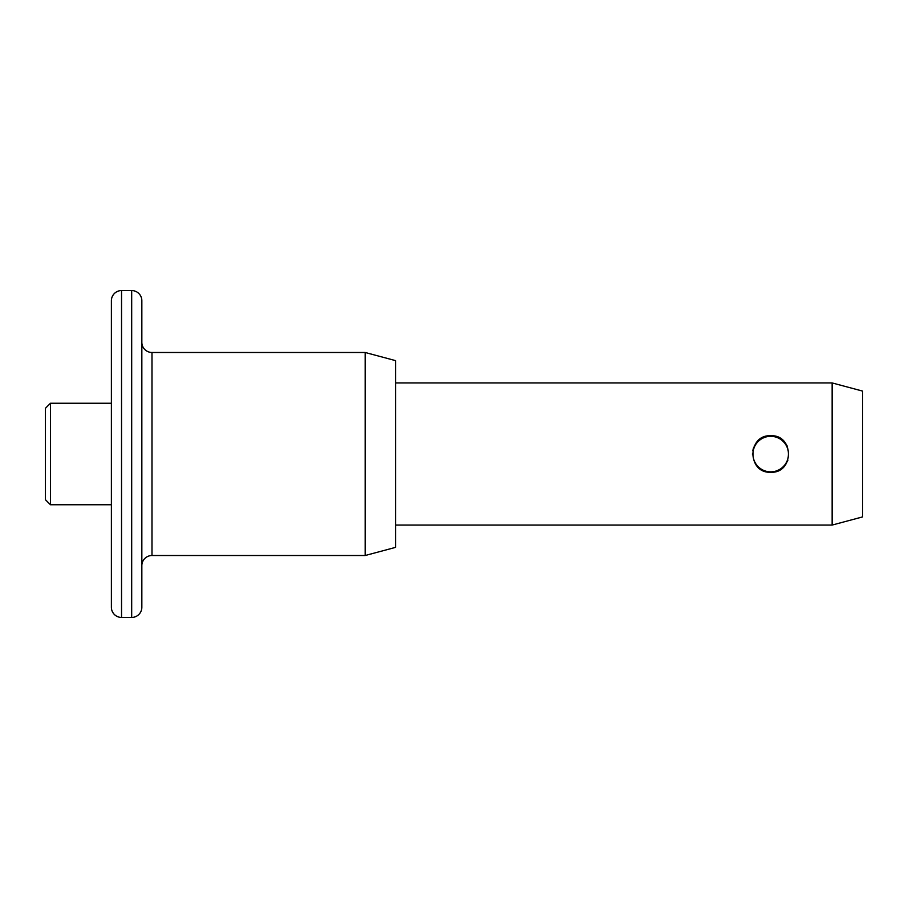 <?xml version="1.0" encoding="UTF-8"?>
<svg xmlns="http://www.w3.org/2000/svg" width="908" height="908" viewBox="0 0 908 908"><rect width="100%" height="100%" fill="white"/><g stroke="black" fill="none" stroke-linecap="round" stroke-linejoin="round"><path stroke-width="1.36" d="M45.4 499.684L45.4 408.316L50.473 403.243L50.473 504.757L45.4 499.684M111.389 607.293L111.389 300.707A10.147 10.147 0 0 1 121.536 290.56L121.536 617.44A10.147 10.147 0 0 1 111.389 607.293M141.841 607.293L141.841 300.707L141.841 607.293A10.147 10.147 0 0 1 131.683 617.44L121.536 617.44M141.841 300.707A10.147 10.147 0 0 0 131.683 290.56L121.536 290.56M151.988 352.486A10.147 10.147 0 0 1 141.841 342.327L141.841 565.673A10.147 10.147 0 0 1 151.988 555.514L365.175 555.514L365.175 352.486L151.988 352.486L151.988 555.514M766.602 436.203L764.195 436.941M761.54 438.201L758.566 440.369M757.261 441.651L754.139 446.327M753.606 447.633L752.743 450.777M752.46 453.659L752.471 454.738M762.13 470.117L764.286 471.093M770.733 472.274C747.148 473.409 747.17 434.58 770.733 435.726C794.307 434.58 794.296 473.42 770.733 472.274L774.331 471.91M111.389 403.243L50.473 403.243M111.389 504.757L50.473 504.757M365.175 555.514L395.627 547.354L395.627 360.646L365.175 352.486M832.148 382.938L862.6 391.098L862.6 516.902L832.148 525.062L832.148 382.938L395.627 382.938M832.148 525.062L395.627 525.062M777.123 471.116L778.576 470.503M782.923 467.609L784.342 466.19M785.431 464.851L787.849 460.39M787.088 445.862L785.76 443.626M783.649 441.072L780.857 438.791M778.644 437.531L776.896 436.805M771.913 435.761L770.733 435.726M770.71 436.317A17.763 17.763 0 0 0 752.936 454.091A17.763 17.763 0 0 0 770.71 471.854A17.763 17.763 0 0 0 788.473 454.091A17.763 17.763 0 0 0 770.71 436.317M788.473 454.091A17.763 17.763 0 0 1 770.71 471.854A17.763 17.763 0 0 1 752.936 454.091M131.683 617.44L131.683 290.56"/></g></svg>
